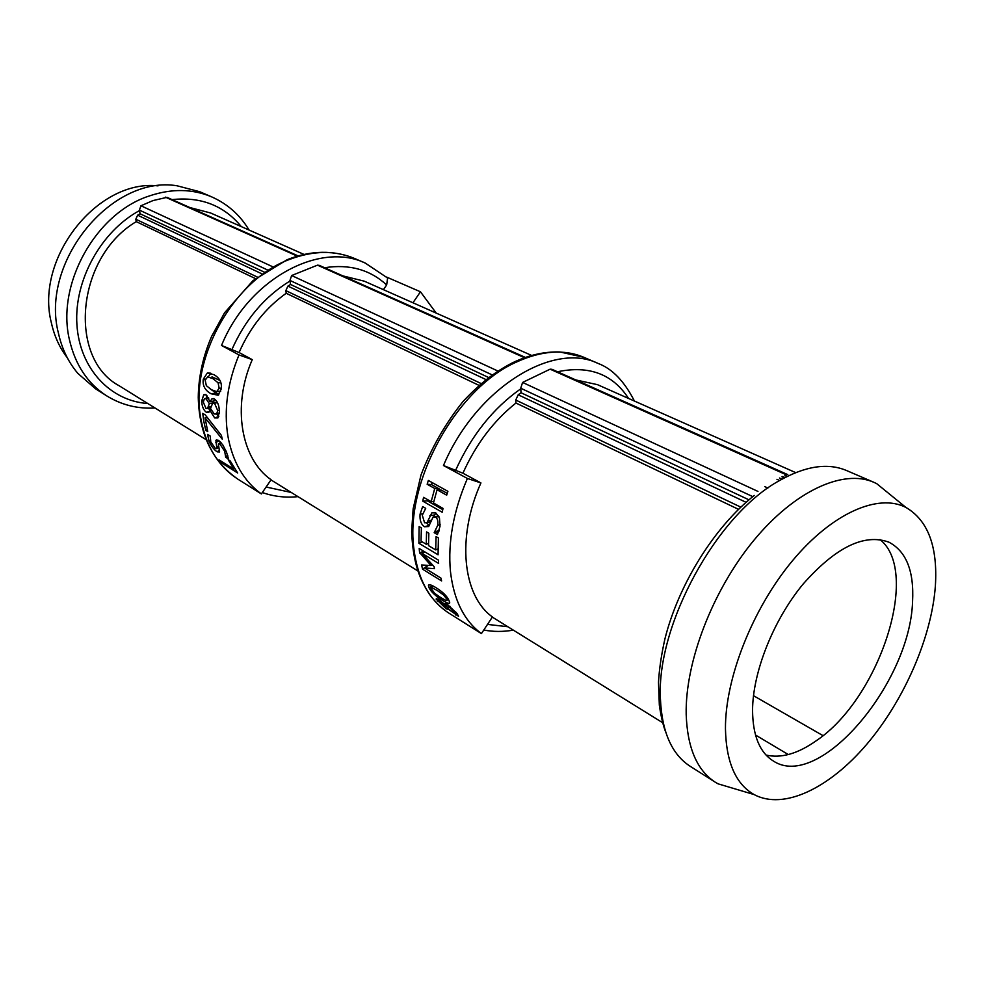 <?xml version="1.0" encoding="UTF-8"?>
<svg xmlns="http://www.w3.org/2000/svg" width="985" height="985" viewBox="0 0 985 985"><rect width="100%" height="100%" fill="white"/><g stroke="black" fill="none" stroke-linecap="round" stroke-linejoin="round"><path stroke-width="1.48" d="M203.858 421.58L202.713 413.368L205.225 414.87L221.416 435.395L222.253 439.162L205.065 417.812L207.736 431.578L205.779 430.371L203.858 421.58M239.072 352.531L252.258 359.636C231.734 406.534 241.079 458.924 271.097 479.744L261.37 493.928C243.8 481.136 232.645 461.879 227.904 436.17C223.73 410.068 227.424 382.98 238.998 354.92L221.526 345.464L239.072 352.531C249.968 327.599 265.691 307.849 286.216 293.284L285.835 290.624L287.903 286.106L290.538 284.468L289.959 280.442L492.241 374.928M412.949 302.777L420.46 291.782L386.613 277.08M420.46 291.782L436.207 313.095M261.37 493.928L238.001 479.239C218.658 466.693 206.345 446.907 201.088 419.893C188.664 359.87 232.94 279.839 289.713 259.375C313.304 250.473 334.962 250.19 354.686 258.526L365.25 263.069C319.522 241.005 248.195 279.408 221.526 345.464M228.188 459.675L230.195 460.931L237.656 472.997L220.862 462.408L219.002 459.823L233.79 469.119L228.188 459.675M222.77 444.838L226.538 452.226L228.557 459.059L225.725 457.299L224.678 451.241L219.901 444.026L218.35 443.964L219.593 451.943L217.156 451.832C213.991 449.726 211.258 446.131 208.98 441.058L207.552 434.41L210.199 436.035L210.802 442.019L215.444 448.532L216.885 448.594L215.887 440.283L218.485 440.307L222.77 444.838M214.521 399.036C217.587 401.4 219.212 405.586 219.396 411.631L217.894 417.935L214.656 417.923L209.928 410.462L208.808 412.383L206.431 412.346C203.612 410.351 202.024 406.62 201.666 401.129L203.735 394.776L206.16 394.911L210.027 401.757L211.96 398.802L214.521 399.036M203.304 379.139L207.306 373.019L213.893 374.657C219.877 378.031 222.265 382.931 221.071 389.346L218.116 395.244L210.987 393.729C204.917 390.306 202.356 385.443 203.304 379.139L205.422 379.065M525.411 357.432L319.288 265.359L317.49 265.162L291.646 275.529L289.959 280.442M386.686 277.154L387.61 278.029L386.662 284.96L383.424 289.676M481.419 633.601L492.438 616.942C462.741 596.011 456.35 537.551 480.926 482.921L462.913 473.206L443.472 465.523L467.395 478.464C453.432 511.141 447.769 542.07 450.428 571.263C453.703 599.902 464.034 620.685 481.419 633.601L448.778 613.039C429.423 600.481 417.8 579.168 413.922 549.101C404.515 482.281 456.227 388.275 516.669 361.951C541.787 350.549 564.22 349.01 583.957 357.346L559.96 351.977C544.2 351.473 528.243 355.154 512.077 363.009C495.763 371.554 481.616 381.811 463.282 401.19C445.392 423.402 431.282 448.04 420.977 475.09L413.146 508.789L411.631 531.838C413.146 563.802 419.807 579.315 429.423 594.275C435.247 602.18 441.699 608.434 448.778 613.039M787.778 474.635L552.006 369.313L550.11 369.178L522.592 382.451L520.72 388.225L521.053 392.756L748.957 499.826M462.913 473.206C475.94 444.21 493.62 420.817 515.968 403.025L515.746 400.033L518.196 394.788L521.053 392.756M575.782 379.939L597.501 384.667L795.043 472.332M419.573 552.523L419.191 548.473L438.35 560.059L438.645 563.445L422.122 553.422L434.126 566.695L434.447 568.665L424.486 567.951L440.935 578.072L441.612 580.941L422.565 569.182L421.58 564.996L431.036 565.513L419.573 552.523M428.352 480.458L447.904 491.33L446.685 495.16L437.057 489.779L433.462 502.966L443.041 508.42L442.179 512.237L422.737 501.131L423.587 497.351L431.159 501.66L434.742 488.486L427.145 484.238L428.352 480.458M439.445 517.876L440.024 526.31L437.451 534.596L434.2 532.688L437.734 525.276C438.251 521.04 437.488 518.307 435.469 517.076L433.092 517.039L428.66 526.544L424.473 526.753C421.075 524.389 419.598 520.203 420.053 514.219L422.651 506.573L425.705 508.334L422.282 515.254L424.584 522.764L426.973 522.703L431.873 512.853L435.789 512.902L439.445 517.876M438.411 537.958L438.066 554.801L418.884 543.264L419.13 526.581L421.383 527.911L421.026 541.134L426.259 544.262L426.567 531.912L428.844 533.267L428.524 545.628L435.69 549.913L436.096 536.591L438.411 537.958M447.572 604.581L457.138 613.643L458.542 616.278L448.446 609.321L446.18 608.841L436.096 599.052L438.596 599.188L444.875 604.618C444.432 603.226 445.331 603.214 447.572 604.581M429.177 587.996L428.463 585.743C428.475 583.933 431.036 584.61 436.146 587.762C442.794 591.973 447.055 596.171 448.926 600.37L449.689 602.488C449.911 604.199 447.436 603.399 442.24 600.087C435.542 595.987 431.196 591.96 429.177 587.996L431.923 585.447M736.694 789.379L718.016 783.814L715.196 782.164C697.023 770.368 687.358 747.763 686.188 714.384C685.08 662.154 712.598 590.36 753.624 540.605C794.673 490.764 843.32 468.848 873.744 482.256L876.699 483.647L891.819 495.96M298.147 255.915L166.994 197.332L153.02 200.571L140.941 205.767L139.402 210.113L140.092 213.782L264.202 272.082M189.871 207.552L210.667 213.006L304.033 254.438M206.099 439.667L119.296 385.849C67.583 358.281 76.128 257.245 136.25 221.65L135.807 219.224L137.629 215.186L140.092 213.782M95.508 388.767L77.864 373.401C68.433 362.308 61.956 348.936 58.46 333.312C39.745 262.244 111.527 174.776 177.054 185.783L199.684 191.706L211.738 196.901C192.457 188.763 171.649 188.443 149.338 195.941C95.644 213.117 55.948 284.628 69.504 340.022C75.316 364.955 87.665 383.547 106.589 395.798L95.508 388.767M438.805 489.927L439.138 488.856L431.529 484.62L432.169 482.576M442.77 509.614L427.293 500.799L427.552 499.604M447.239 493.374L441.44 490.148L437.057 489.779M431.529 484.62L427.145 484.238M439.138 488.856L434.742 488.486M433.806 501.55L431.159 501.66M427.293 500.799L422.737 501.131M433.819 516.694L435.776 512.902M430.002 521.976L430.777 522.05M429.362 525.596L426.628 522.973M438.62 515.98L434.816 516.78M438.916 531.124L434.225 532.417M438.879 531.383L434.2 532.688M437.98 549.815L437.143 549.31M428.512 544.151L427.699 543.671M437.98 548.953L435.69 549.913M428.512 543.326L426.259 544.262M422.159 541.812L418.884 543.264M427.182 566.153L426.85 565.316M432.858 565.316L431.59 565.193M423.488 551.071L419.635 553.127M432.329 564.737L431.036 565.513M427.047 566.067L422.565 569.182M428.315 565.39L424.486 567.951M424.941 551.945L422.122 553.422M219.15 388.25L218.079 382.783L213.055 378.733L207.65 376.849L205.175 380.21L206.345 385.664L211.393 389.691L216.675 391.661L219.15 388.25L221.219 388.164M219.975 380.419L211.984 376.861M208.155 376.836L211.036 373.34M218.842 394.739L210.224 388.976M213.72 402.816L213.142 401.117M209.349 403.665L206.013 398.765L204.387 398.703L203.316 402.139L205.951 408.381L207.515 408.406L209.349 403.665L213.77 402.656M211.061 406.374L208.315 407.113M217.685 410.573L214.533 403.222L212.735 403.013L210.507 408.541L214.25 413.983L216.651 414.032L217.685 410.573L219.347 410.154M217.217 402.077L213.573 402.84M210.027 401.757L214.447 400.846L215.099 399.442M206.136 398.346L206.875 395.465M210.113 410.4L208.278 408.184M218.83 416.298L216.626 414.045M211.122 410.117L209.928 410.462M211.147 410.166L210.002 410.499M207.232 429.595L205.779 430.371M206.899 417.098L205.065 417.812M220.418 442.696L220.197 441.699M227.707 455.464L225.627 457.077M227.781 455.698L225.725 457.299M234.504 468.441L233.79 469.119M221.736 461.546L220.862 462.408M445.097 605.443L440.135 601.429L438.534 601.207L444.137 606.674L445.651 606.945L445.097 605.443L446.439 603.928M447.633 604.618L445.651 606.945M455.218 612.411L449.394 607.092L447.522 606.969L448.15 608.558L453.654 612.855L455.858 613.396L455.686 611.87M446.796 599.028L443.422 594.878L437.303 590.532L431.849 587.651L430.864 588.094L434.705 593.364L440.812 597.612L446.193 600.579L447.215 600.197L446.796 599.028L447.683 598.19M136.25 221.65L255.46 278.595M779.603 480.508L776.968 479.313M286.216 293.284L479.079 385.406M515.968 403.025L738.528 509.344M342.854 275.886L364.302 281.181L531.678 355.462M788.308 754.559L755.495 735.019M879.962 539.534C921.086 571.94 879.285 698.611 816.38 740.658C797.838 753.771 781.056 758.561 766.034 755.052M767.894 488.055L764.766 486.615M480.926 482.921L467.395 478.464M252.258 359.636L238.998 354.92M779.48 478.02L781.991 479.153M290.538 284.468L488.683 377.55M67.226 357.641C59.666 347.803 54.397 336.304 51.442 323.129C34.487 258.636 97.392 179.024 158.043 185.87M752.552 710.37C752.712 672.176 773.25 620.328 802.874 584.339C835.6 547.241 864.288 533.193 888.926 542.181C906.286 551.366 914.166 571.152 912.566 601.564C910.128 683.356 818.917 791.46 773.262 760.962C759.706 752.478 752.799 735.61 752.552 710.37M935.368 586.05C931.601 637.455 904.181 700.212 866.751 744.303C829.358 788.246 783.678 810.421 754.165 794.587C735.758 784.171 726.179 762.242 725.452 728.801C725.095 678.382 752.552 608.681 792.297 560.957C832.042 513.123 878.238 493.042 905.954 507.46C928.03 520.425 937.843 546.626 935.368 586.05M291.228 492.451L266.11 487.021M324.582 267.723C349.318 263.894 370.015 269.644 386.662 284.96M231.758 349.921C245.093 319.657 264.522 296.67 290.046 280.959M507.866 626.743L487.501 624.404M634.438 401.055C624.305 381.22 612.202 368.685 598.141 363.465C552.782 340.995 475.706 388.693 443.472 465.523M455.427 470.719C471.372 435.505 493.153 408.196 520.769 388.804M557.485 371.764C589.03 365.164 612.719 374.066 628.553 398.445M715.196 782.164L690.128 766.256C671.782 754.338 661.883 731.83 660.418 698.734C656.318 625.167 716.686 514.699 779.357 480.655C805.398 465.991 827.769 462.605 846.472 470.498L873.744 482.256M172.067 199.598C200.891 196.544 223.977 205.545 241.3 226.599M147.787 403.518C110.382 400.981 79.588 368.624 76.904 324.471C74.047 280.417 100.999 231.438 139.501 210.581M434.508 514.97L429.879 515.709M431.418 520.166L428.007 520.88M422.59 513.739L420.053 514.219M429.152 525.473L424.473 526.753M438.928 516.571L435.469 517.076M440.209 524.771L437.734 525.276M220.886 382.783L218.079 382.783M220.652 391.328L216.675 391.661M215.395 393.163L210.987 393.729M208.783 398.223L206.013 398.765M217.5 402.643L214.533 403.222M203.402 400.71L201.666 401.129M209.546 411.324L206.431 412.346M218.744 416.544L214.656 417.923M219.002 440.664L215.789 442.671M218.436 445.934L216.749 447.091M210.236 440.221L208.98 441.058M219.446 450.071L217.156 451.832M221.465 443.078L219.901 444.026M225.836 450.465L224.678 451.241M440.751 600.764L440.135 601.429M450.046 606.366L449.394 607.092M438.916 599.385L437.389 601.158M447.547 607.117L446.18 608.841M456.905 613.335L455.624 614.96M444.321 594.066L443.422 594.878M433.474 586.21L431.849 587.651M443.213 599.089L442.24 600.087M515.746 400.033L740.818 507.14M285.835 290.624L481.185 383.584M135.807 219.224L257.368 277.08M781.955 476.826L784.331 477.885M784.897 475.484L787.101 476.469M550.11 369.178L786.412 474.832M317.49 265.162L524.537 357.74M165.308 197.111L297.322 256.149M522.592 382.451L757.957 491.416M291.646 275.529L497.942 371.05M520.72 388.225L752.811 496.637M518.196 394.788L746.088 502.325M287.903 286.106L486.036 379.607M137.629 215.186L261.776 273.781M139.402 210.113L267.452 269.927M140.941 205.767L272.685 266.75M247.715 485.396L251.2 487.476M262.318 492.537C273.781 496.551 285.662 497.917 297.999 496.637M387.61 278.029L365.25 263.069M238.001 479.239C212.477 461.559 199.229 434.286 198.256 397.423C198.502 376.91 202.959 356.545 211.64 336.316L224.543 312.824L252.96 280.663L287.152 259.695C311.088 250.252 333.595 249.87 354.686 258.526M513.333 630.141C503.003 631.89 493.153 631.853 483.783 630.018M465.277 623.357L461.83 621.326M598.141 363.465L583.957 357.346M665.7 732.114C663.151 725.613 661.034 716.637 659.334 705.149L658.497 682.322C659.236 669.135 661.378 654.705 664.887 639.043C678.542 584.327 714.691 526.606 754.301 495.443M211.738 196.901C227.621 203.994 240.069 215.038 249.082 230.059M155.014 407.999C137.531 408.997 121.389 404.933 106.589 395.798M434.902 512.495L431.873 512.853M430.876 521.779L426.973 522.703M439.162 530.533L434.927 531.752M220.689 391.217L217.402 391.488M210.396 373.143L207.306 373.019M208.598 397.854L205.36 398.506M210.778 407.47L207.515 408.406M219.347 413.244L216.651 414.032M213.351 398.568L211.96 398.802M205.212 394.529L203.735 394.776M216.897 439.704L215.887 440.283M218.744 447.264L216.885 448.594M220.886 442.413L218.904 443.632M227.621 455.205L225.725 456.695M439.679 599.927L438.879 600.813M446.931 604.187L445.368 606.071M456.424 612.732L455.858 613.396M436.786 598.301L436.096 599.052M433.141 586.026L431.43 587.589M448.286 599.163L447.215 600.197M429.583 584.745L428.463 585.743M270.998 479.904L417.788 570.906M492.328 617.115L662.671 722.719M753.488 695.681L822.98 735.623M782.644 476.506L784.971 477.553M905.954 507.46L876.699 483.647M754.165 794.587L718.016 783.814"/></g></svg>
